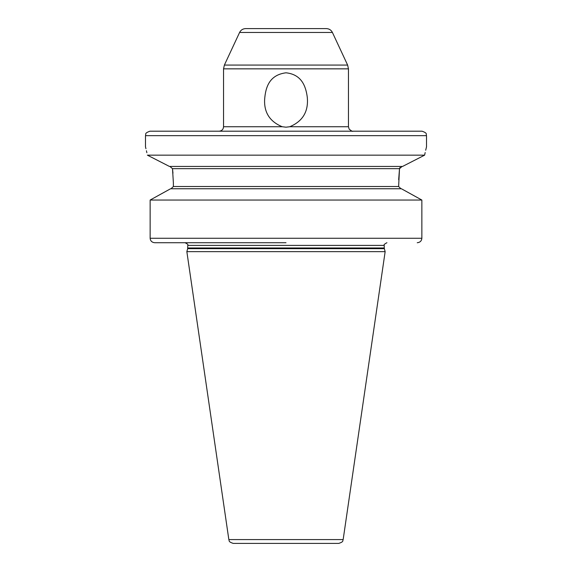 <?xml version="1.0" encoding="UTF-8"?>
<svg xmlns="http://www.w3.org/2000/svg" width="572" height="572" viewBox="0 0 572 572"><rect width="100%" height="100%" fill="white"/><g stroke="black" fill="none" stroke-linecap="round" stroke-linejoin="round"><path stroke-width="0.86" d="M332.411 32.461L239.589 32.461C240.862 30.001 242.885 28.714 245.653 28.6L326.347 28.6C329.115 28.714 331.138 30.001 332.411 32.461L347.619 65.072L224.381 65.072L223.545 68.847L223.545 126.741L282.239 126.741C269.955 121.679 264.085 112.677 264.614 99.742C265.515 87.13 269.398 74.918 286 72.801C301.515 74.453 305.763 86 307.264 97.083C308.673 111.368 302.838 121.257 289.761 126.741L286 127.184L282.239 126.741M286 131.202L149.943 131.202C143.844 133.326 146.332 134.341 145.481 135.664L426.519 135.664C425.668 134.341 428.156 133.326 422.057 131.202L286 131.202M146.875 152.738L146.432 150.743M145.946 148.691L145.481 146.818L145.481 135.664M147.376 155.155C144.902 144.072 144.902 144.072 147.376 155.155L169.448 166.445L402.552 166.445L424.624 155.155L147.376 155.155L148.305 155.627M423.552 155.706L421.035 156.985M412.719 161.232L412.097 161.547M167.188 165.279L150.422 156.707M172.966 173.18L172.494 168.676L169.884 166.445L172.494 168.676L173.373 182.725L173.373 186.522L171.028 188.753M185.178 242.728L154.762 242.728C151.945 242.449 150.4 240.962 150.143 238.267L150.143 200.043L170.592 188.753L157.772 195.81M400.972 188.753L398.627 186.522L399.506 168.676L398.67 179.73M400.071 167.417L399.685 168.032M172.494 168.676L399.506 168.676L402.116 166.445M424.624 155.155C427.098 144.072 427.098 144.072 424.624 155.155L424.724 154.647M426.519 135.664L426.519 146.818L425.69 150.236M425.168 152.552L424.739 154.604M419.891 198.949L403.16 189.711M154.762 242.728L286 242.728M421.857 238.267L150.143 238.267L150.143 200.043L421.857 200.043L421.857 238.267C421.6 240.962 420.055 242.449 417.238 242.728M170.592 188.753L401.408 188.753L421.857 200.043M187.652 248.663L186.851 251.651L385.149 251.651L384.348 248.663L187.652 248.663L187.745 245.402C188.467 244.83 187.573 243.944 185.071 242.728M228.843 539.582L343.157 539.582C342.385 540.504 344.294 541.641 338.738 543.4L233.262 543.4C227.706 541.641 229.615 540.504 228.843 539.582L186.851 251.651M286 543.4L328.378 543.4L286 543.4M223.545 68.847L348.455 68.847L347.619 65.072M289.761 126.741L348.455 126.741L349.17 129.165C351.551 131.06 352.802 131.739 352.917 131.202M173.373 186.522L398.627 186.522M187.745 247.969L384.255 247.969L384.255 245.402L187.745 245.402M239.589 32.461L224.381 65.072M223.545 126.741C223.309 129.429 221.822 130.916 219.083 131.202M384.255 245.402C383.49 244.966 384.384 244.08 386.929 242.728M384.255 247.969L384.348 248.663M343.157 539.582L385.149 251.651M348.455 68.847L348.455 126.741"/></g></svg>
